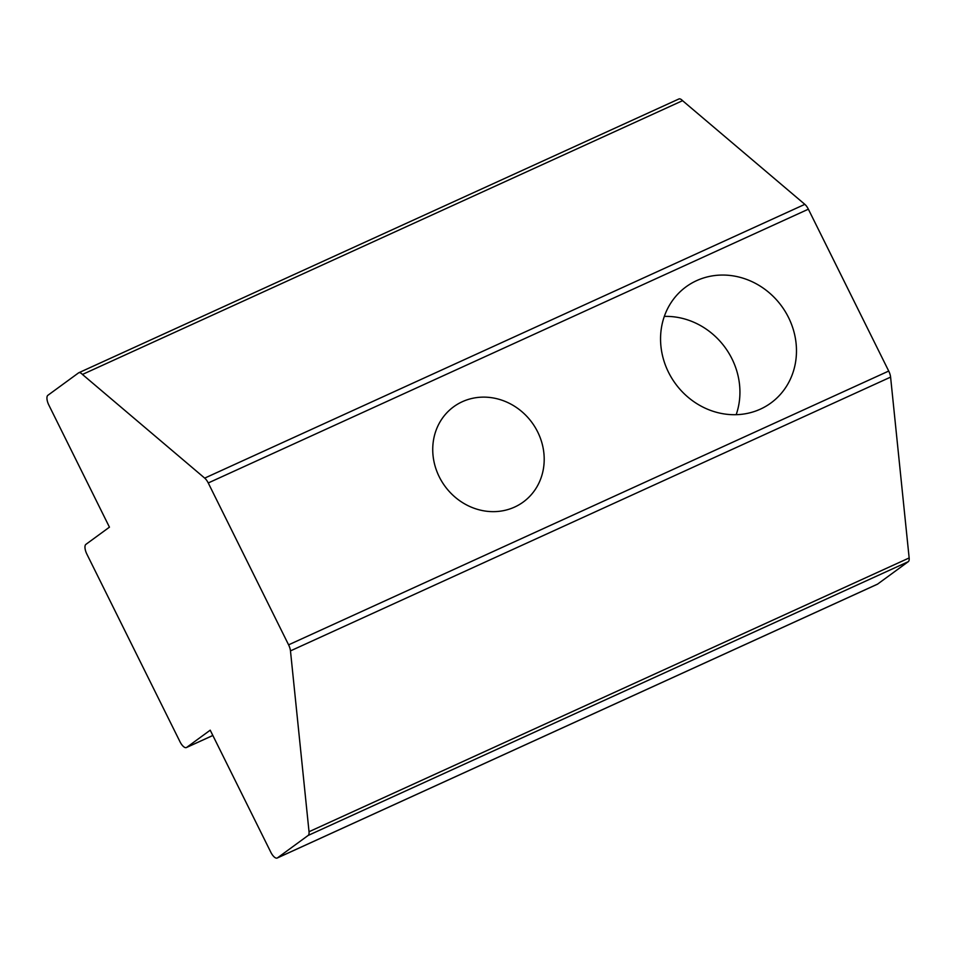 <?xml version="1.0" encoding="UTF-8"?>
<svg xmlns="http://www.w3.org/2000/svg" width="957" height="957" viewBox="0 0 957 957"><rect width="100%" height="100%" fill="white"/><g stroke="black" fill="none" stroke-linecap="round" stroke-linejoin="round"><path stroke-width="1.44" d="M514.615 507.066A58.975 53.903 53.8 0 0 523.276 502.006A58.975 53.903 53.8 0 0 535.035 427.133A58.975 53.903 53.8 0 0 462.315 401.713A58.975 53.903 53.8 0 0 453.654 406.773A58.975 53.903 53.8 0 0 441.907 481.646A58.975 53.903 53.8 0 0 514.615 507.066M664.314 316.408A71.931 65.746 -126.2 0 1 736.172 414.692M760.408 409.129A71.931 65.746 53.8 0 0 770.971 402.945A71.931 65.746 53.8 0 0 785.302 311.647A71.931 65.746 53.8 0 0 696.624 280.64A71.931 65.746 53.8 0 0 686.061 286.813A71.931 65.746 53.8 0 0 671.73 378.111A71.931 65.746 53.8 0 0 760.408 409.129M877.079 584.344A8.637 3.445 -114.5 0 0 877.354 584.249A8.637 3.445 -114.5 0 0 877.593 584.105L908.277 561.675A8.637 3.445 -114.5 0 0 909.15 557.955L890.596 377.118A8.637 3.445 -114.5 0 0 888.718 371.053L808.366 209.188A8.637 3.445 -114.5 0 0 804.837 204.343L682.568 100.676A8.637 3.445 -114.5 0 0 678.896 98.978L78.773 372.752A8.637 3.445 -114.5 0 0 78.534 372.895L47.85 395.325A8.637 3.445 -114.5 0 0 48.855 405.098L109.445 527.163L85.879 544.389A8.637 3.445 -114.5 0 0 86.884 554.163L180 741.759A8.637 3.445 -114.5 0 0 186.412 747.549A8.637 3.445 -114.5 0 0 186.663 747.405L210.217 730.179L270.819 852.244A8.637 3.445 -114.5 0 0 277.219 858.022A8.637 3.445 -114.5 0 0 277.47 857.879L308.142 835.449A8.637 3.445 -114.5 0 0 309.027 831.729L290.473 650.892A8.637 3.445 -114.5 0 0 288.595 644.839L208.243 482.962A8.637 3.445 -114.5 0 0 204.702 478.117L82.446 374.45L682.568 100.676M82.446 374.45A8.637 3.445 -114.5 0 0 78.773 372.752M309.027 831.729L909.15 557.955M308.142 835.449L908.277 561.675M290.473 650.892L890.596 377.118M288.595 644.839L888.718 371.053M208.243 482.962L808.366 209.188M204.702 478.117L804.837 204.343M186.663 747.405L212.837 735.454M277.47 857.879L877.593 584.105M186.412 747.549L212.849 735.49M277.219 858.022L877.354 584.249"/></g></svg>
